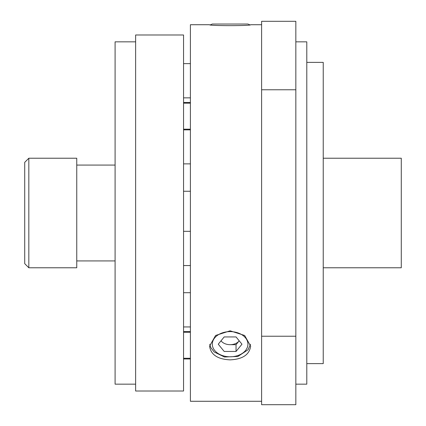 <?xml version="1.0" encoding="UTF-8"?>
<svg xmlns="http://www.w3.org/2000/svg" width="426" height="426" viewBox="0 0 426 426"><rect width="100%" height="100%" fill="white"/><g stroke="black" fill="none" stroke-linecap="round" stroke-linejoin="round"><path stroke-width="0.64" d="M261.612 401.276L190.406 401.276L190.406 24.724L209.576 24.724C208.309 25.943 251.92 25.943 250.653 24.724L261.612 24.724M295.841 21.3L295.841 404.7L261.612 404.7L261.612 21.3L295.841 21.3M183.558 34.991L183.558 391.009L135.633 391.009L135.633 34.991L183.558 34.991M295.841 41.839L306.795 41.839L306.795 384.161L295.841 384.161M230.115 359.858C242.596 359.262 249.444 354.688 250.653 346.13L244.636 335.464L230.109 330.816L215.593 335.464L209.576 346.13C210.779 354.682 217.627 359.262 230.115 359.858M135.633 41.839L115.095 41.839L115.095 384.161L135.633 384.161M306.795 62.377L323.227 62.377L323.227 363.623L306.795 363.623M323.227 158.227L401.276 158.227L401.276 267.773L323.227 267.773M224.188 24.037L218.256 24.037M210.407 24.814L212.313 24.037L247.916 24.037L249.822 24.814M236.047 344.682L230.115 344.682A10.272 7.263 0 0 0 239.007 341.05L239.21 340.805A10.272 7.263 0 0 1 239.007 341.05L236.047 344.682L236.047 351.455L224.188 351.455L218.256 344.197L224.188 336.934L236.047 336.934L241.973 344.197L236.047 351.455M230.115 344.682A10.272 7.263 0 0 1 221.03 340.8M76.755 267.773L76.755 158.227L28.83 158.227L28.83 267.773L76.755 267.773M28.83 267.773L24.724 263.662L24.724 162.338L28.83 158.227M295.841 89.764L261.612 89.764M261.612 336.236L295.841 336.236M212.313 344.197A17.801 12.588 180 0 0 239.018 355.098A17.801 12.588 180 0 0 239.018 333.297A17.801 12.588 180 0 0 212.313 344.197M190.406 292.705L183.558 292.705M190.406 326.939L183.558 326.939M190.406 332.253L183.558 332.253M190.406 358.271L183.558 358.271M190.406 63.623L183.558 63.623M190.406 97.852L183.558 97.852M190.406 231.323L183.558 231.323M190.406 265.558L183.558 265.558M190.406 331.572L183.558 331.572M190.406 358.958L183.558 358.958M190.406 103.167L183.558 103.167M190.406 129.184L183.558 129.184M190.406 102.485L183.558 102.485M190.406 129.871L183.558 129.871M190.406 163.866L183.558 163.866M190.406 191.253L183.558 191.253M209.746 344.251L210.881 347.68L214.171 351.967L224.481 357.004L237.926 356.45L248.081 349.73L250.483 344.251M115.095 165.075L76.755 165.075M115.095 260.925L76.755 260.925"/></g></svg>
